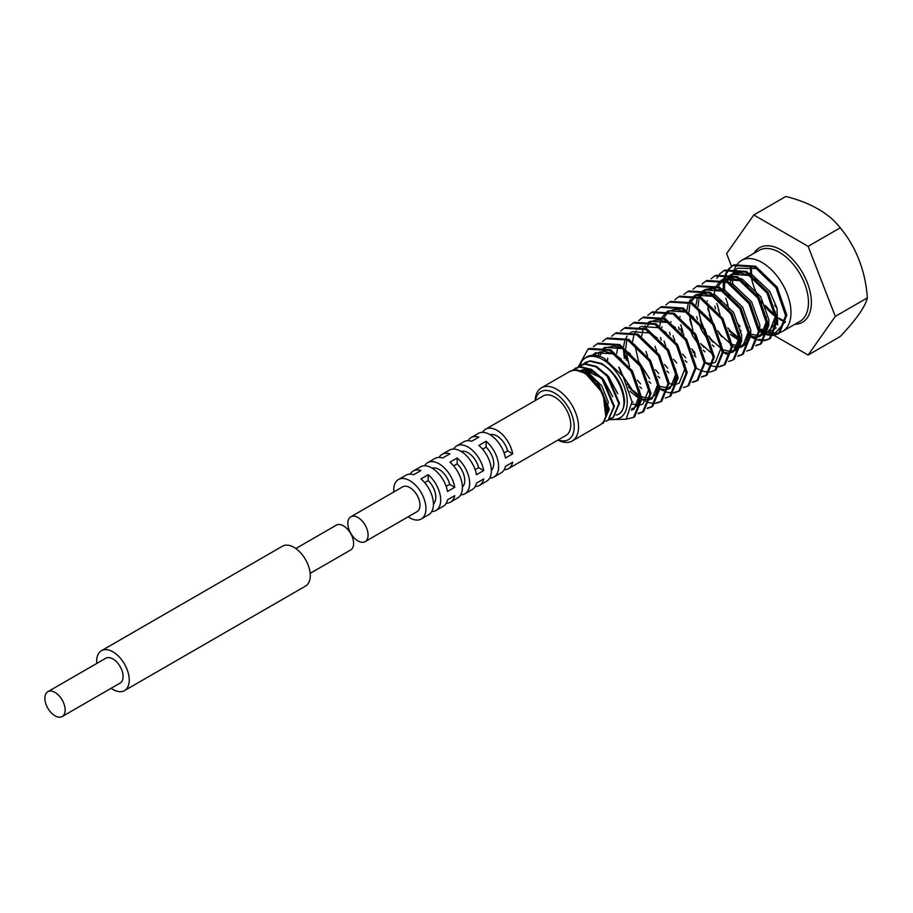 <?xml version="1.0" encoding="UTF-8"?>
<svg xmlns="http://www.w3.org/2000/svg" width="913" height="913" viewBox="0 0 913 913"><rect width="100%" height="100%" fill="white"/><g stroke="black" fill="none" stroke-linecap="round" stroke-linejoin="round"><path stroke-width="1.37" d="M432.18 468.186A15.875 9.164 60 0 1 439.062 469.43A15.875 9.164 60 0 1 449.687 484.346L454.754 487.28A22.779 13.159 -120 0 0 439.062 463.793A22.779 13.159 -120 0 0 427.661 462.663A22.779 13.159 -120 0 0 424.636 465.778M461.145 451.467A15.875 9.164 60 0 1 468.027 452.711A15.875 9.164 60 0 1 478.64 467.627L483.719 470.56A22.779 13.159 -120 0 0 468.027 447.073A22.779 13.159 -120 0 0 456.626 445.943A22.779 13.159 -120 0 0 453.601 449.059M490.11 434.736A15.875 9.164 60 0 1 496.992 435.992A15.875 9.164 60 0 1 507.605 450.908L512.684 453.829A22.779 13.159 -120 0 0 496.992 430.343A22.779 13.159 -120 0 0 485.59 429.224A22.779 13.159 -120 0 0 482.566 432.328M604.874 419.044L605.81 416.773L603.128 393.594L585.438 373.371L576.833 370.473A30.722 17.735 60 0 1 584.582 373.291A30.722 17.735 60 0 1 604.874 419.044A30.722 17.735 60 0 1 599.944 424.979L572.189 441.013A30.722 17.735 60 0 1 557.911 440.089M608.412 402.416L601.793 385.879L589.239 373.702L586.728 372.481M607.955 403.592L606.426 414.913M607.168 413.429L608.412 409.423L606.415 414.947M774.566 305.376L776.963 307.955L777.648 324.88M776.176 327.95L768.29 332.378M767.251 332.378L765.779 332.252M763.896 331.864L759.627 330.198M764.044 332.092L759.662 331.271L766.224 331.636M768.506 330.917L774.304 324.708L775.913 314.951M757.185 268.502L737.487 268.228M736.586 268.936L732.477 274.505M732.089 275.429L731.69 276.479M731.199 278.157L730.4 282.996M735.17 267.931L737.373 264.142A40.959 23.647 60 0 1 737.772 263.652M738.206 263.149A40.959 23.647 60 0 1 741.539 260.456A40.959 23.647 60 0 1 762.024 262.488A40.959 23.647 60 0 1 788.786 298.585A40.959 23.647 60 0 1 782.509 331.408A40.959 23.647 60 0 1 780.866 332.218M732.625 284.171L732.648 278.294M731.53 266.322L726.611 253.62L753.784 214.966L785.831 196.466A103.295 59.642 180 0 1 837.153 224.119A103.295 59.642 180 0 1 840.177 227.839A103.295 81.462 -95.1 0 1 847.869 238.11A103.295 81.462 -95.1 0 1 867.35 297.878A103.295 21.832 -38.8 0 1 840.177 336.543L808.131 355.043L773.984 335.333M535.429 400.453A27.652 15.966 60 0 1 554.648 393.081A27.652 15.966 60 0 1 574.117 424.83A27.652 15.966 60 0 1 558.208 439.918M535.132 400.624A30.722 17.735 60 0 1 541.466 387.797A30.722 17.735 60 0 1 556.827 389.326A30.722 17.735 60 0 1 576.89 416.396A30.722 17.735 60 0 1 572.189 441.013M475.205 486.469A22.779 13.159 -120 0 0 479.416 485.408L486.652 481.231A22.779 13.159 -120 0 0 490.749 465.299A22.779 13.159 -120 0 0 478.88 445.453L486.127 441.276L486.127 447.13A15.875 9.164 60 0 1 491.365 470.378M489.688 478.115A22.779 13.159 -120 0 0 493.899 477.043A22.779 13.159 -120 0 0 497.996 461.122A22.779 13.159 -120 0 0 486.127 441.276M446.24 503.2A22.779 13.159 -120 0 0 450.451 502.127L457.687 497.95A22.779 13.159 -120 0 0 461.784 482.03A22.779 13.159 -120 0 0 449.915 462.172L457.162 457.995L457.162 463.861A15.875 9.164 60 0 1 462.4 487.097M460.723 494.835A22.779 13.159 -120 0 0 464.934 493.762A22.779 13.159 -120 0 0 469.031 477.841A22.779 13.159 -120 0 0 457.162 457.995M393.811 491.97A22.779 13.159 60 0 1 398.433 479.542A22.779 13.159 60 0 1 409.834 480.672A22.779 13.159 60 0 1 424.716 500.746A22.779 13.159 60 0 1 421.224 519.006L428.722 514.67A22.779 13.159 -120 0 0 432.819 498.749A22.779 13.159 -120 0 0 420.95 478.903L428.197 474.714L428.197 480.58A15.875 9.164 60 0 1 433.447 503.828M431.758 511.554A22.779 13.159 -120 0 0 435.969 510.493A22.779 13.159 -120 0 0 440.066 494.572A22.779 13.159 -120 0 0 428.197 474.714M421.224 519.006A22.779 13.159 60 0 1 409.834 517.876A22.779 13.159 60 0 1 408.145 516.804M435.969 510.493L443.204 506.304A22.779 13.159 -120 0 0 447.518 499.822L454.754 495.645A22.779 13.159 -120 0 1 450.451 502.127M464.934 493.762L472.169 489.585A22.779 13.159 -120 0 0 476.483 483.103L483.719 478.914A22.779 13.159 -120 0 1 479.416 485.408M493.899 477.043L501.134 472.866A22.779 13.159 -120 0 0 505.448 466.372L512.684 462.195A22.779 13.159 -120 0 1 508.381 468.689L566.049 435.387A22.779 13.159 60 0 0 569.541 417.138A22.779 13.159 60 0 0 554.648 397.052A22.779 13.159 60 0 0 543.258 395.922L485.59 429.224M504.17 469.75A22.779 13.159 -120 0 0 508.381 468.689M456.626 445.943L463.872 441.755A22.779 13.159 -120 0 1 471.644 441.276L478.88 437.099A22.779 13.159 -120 0 0 471.108 437.578L478.355 433.401A22.779 13.159 -120 0 1 489.745 434.531A22.779 13.159 -120 0 1 505.448 458.018L512.684 453.829M427.661 462.663L434.908 458.486A22.779 13.159 -120 0 1 442.679 457.995L449.915 453.818A22.779 13.159 -120 0 0 442.143 454.297L449.39 450.12A22.779 13.159 -120 0 1 460.78 451.25A22.779 13.159 -120 0 1 476.483 474.737L483.719 470.56M398.433 479.542L405.943 475.205A22.779 13.159 -120 0 1 413.715 474.714L420.95 470.537A22.779 13.159 -120 0 0 413.178 471.028L420.425 466.84A22.779 13.159 -120 0 1 431.815 467.97A22.779 13.159 -120 0 1 447.518 491.456L454.754 487.28M759.673 331.59L766.772 334.763M767.673 334.991L773.197 335.425M773.904 335.345L778.31 333.827L785.659 315.727L776.05 287.835L754.435 266.87L732.819 265.489L729.202 268.365M732.819 265.489L733.961 264.838L755.576 266.208L777.191 287.173L786.801 315.076L779.451 333.165L778.31 333.827M778.869 333.485L774.338 334.763M773.608 334.82L767.913 334.101M767 333.816L762.663 331.978M780.216 332.458A40.959 23.647 60 0 1 775.24 333.325M774.452 333.313A40.959 23.647 60 0 1 772.364 333.142L770.15 332.846L774.681 332.823M771.2 332.96A40.959 23.647 60 0 1 768.735 332.343M766.532 331.579A40.959 23.647 60 0 1 762.024 329.376L760.107 330.483L760.586 329.251L765.733 331.727M626.341 419.09L633.485 417.446L640.835 399.346L631.225 371.454L609.61 350.478L587.995 349.108L578.511 366.547M587.995 349.108L589.147 348.446L610.751 349.827L632.367 370.792L641.976 398.684L634.626 416.785L633.485 417.446M638.141 413.726L642.535 412.22L649.896 394.119L640.275 366.227L618.66 345.251L597.056 343.881L593.439 346.746M597.056 343.881L598.198 343.22L619.801 344.6L641.417 365.565L651.037 393.457L643.676 411.558L642.535 412.22M643.106 411.866L638.564 413.155M647.191 408.499L651.585 406.993L658.946 388.892L649.326 361L627.71 340.035L606.106 338.655L602.489 341.519M606.106 338.655L607.248 337.993L628.852 339.374L650.467 360.338L660.088 388.23L652.727 406.331L651.585 406.993M652.156 406.639L647.625 407.928M642.01 399.529L649.109 402.69M649.999 402.918L655.534 403.363M656.242 403.272L660.647 401.766L667.996 383.665L658.376 355.773L636.772 334.809L615.157 333.428L611.539 336.292M615.157 333.428L616.298 332.766L637.913 334.147L659.517 355.111L669.138 383.004L661.788 401.104L660.647 401.766M661.206 401.423L656.675 402.701M665.292 398.045L669.697 396.539L677.047 378.439L667.426 350.546L645.822 329.582L624.207 328.201L620.589 331.065M624.207 328.201L625.348 327.539L646.963 328.92L668.567 349.884L678.188 377.777L670.838 395.877L669.697 396.539M660.11 389.075L663.409 390.821M664.607 391.346L667.209 392.236M668.111 392.476L673.634 392.91M674.342 392.818L678.747 391.312L686.097 373.212L676.476 345.319L654.872 324.355L633.257 322.974L629.639 325.838M633.257 322.974L634.398 322.323L656.013 323.693L677.629 344.658L687.238 372.55L679.888 390.65L678.747 391.312M679.306 390.969L674.775 392.248M683.392 387.603L687.797 386.085L695.147 367.985L685.537 340.093L663.922 319.128L642.307 317.747L638.689 320.623M642.307 317.747L643.448 317.096L665.063 318.466L686.679 339.431L696.288 367.334L688.938 385.423L687.797 386.085M692.442 382.376L696.847 380.858L704.197 362.758L694.588 334.866L672.972 313.901L651.357 312.531L647.739 315.396M651.357 312.531L652.498 311.869L674.114 313.239L695.729 334.215L705.338 362.107L697.989 380.207L696.847 380.858M697.406 380.516L692.876 381.794M701.492 377.149L705.897 375.631L713.247 357.542L703.638 329.639L682.022 308.674L660.407 307.304L656.789 310.169M660.407 307.304L661.548 306.642L683.164 308.012L704.779 328.988L714.388 356.88L707.039 374.981L705.897 375.631M706.457 375.289L701.926 376.578M696.311 368.167L699.609 369.925M700.819 370.438L703.421 371.34M704.311 371.568L709.835 372.002M710.554 371.922L714.947 370.404L722.297 352.315L712.688 324.412L691.073 303.447L669.457 302.077L665.839 304.942M669.457 302.077L670.599 301.416L692.214 302.785L713.829 323.761L723.438 351.653L716.089 369.754L714.947 370.404M705.361 362.94L708.659 364.698M709.869 365.223L712.471 366.113M713.361 366.341L718.885 366.786M719.604 366.695L723.998 365.189L731.359 347.088L721.738 319.196L700.123 298.22L678.519 296.851L674.901 299.715M678.519 296.851L679.66 296.189L701.264 297.57L722.879 318.534L732.5 346.426L725.139 364.527L723.998 365.189M724.568 364.835L720.026 366.124M728.654 361.468L733.048 359.962L740.409 341.861L730.788 313.969L709.173 292.993L687.569 291.624L683.951 294.488M687.569 291.624L688.71 290.962L710.314 292.343L731.929 313.307L741.55 341.2L734.189 359.3L733.048 359.962M723.473 352.498L727.969 354.769M737.704 356.241L742.109 354.735L749.459 336.635L739.838 308.742L718.234 287.778L696.619 286.397L693.001 289.261M696.619 286.397L697.76 285.735L719.376 287.116L740.979 308.08L750.6 335.973L743.25 354.073L742.109 354.735M742.668 354.392L738.138 355.671M746.754 351.014L751.159 349.508L758.509 331.408L748.888 303.515L727.284 282.551L705.669 281.17L702.051 284.034M705.669 281.17L706.81 280.508L728.426 281.889L750.03 302.854L759.65 330.746L752.301 348.846L751.159 349.508M755.804 345.787L760.209 344.281L767.559 326.181L757.938 298.289L736.335 277.324L714.719 275.943L711.101 278.807M714.719 275.943L715.86 275.281L737.476 276.662L759.091 297.627L768.7 325.519L761.351 343.619L760.209 344.281M760.769 343.939L756.238 345.217M750.623 336.817L753.921 338.563M755.119 339.088L757.722 339.978M758.623 340.218L764.147 340.652M764.854 340.56L769.26 339.054L776.609 320.954L767 293.062L745.385 272.097L723.769 270.716L720.152 273.592M723.769 270.716L724.911 270.065L746.526 271.435L768.141 292.4L777.75 320.292L770.401 338.392L769.26 339.054M769.819 338.712L765.288 339.99M764.558 340.047L758.863 339.328M754.686 337.73L751.045 335.71M628.532 387.078L640.812 398.776L636.213 396.356L630.004 391.255M631.248 388.367L623.088 376.145L619.345 367.745M623.921 349.394L626.272 360.293M629.913 369.445L635.094 378.427M628.395 362.529L626.421 356.093M638.963 364.219L644.156 373.2M656.333 310.682L653.514 314.951M680.584 328.942L681.931 332.811M692.83 351.676L695.421 354.666M682.707 331.168L680.721 324.743M691.757 325.941L689.772 319.516M702.325 327.641L707.507 336.623M712.711 341.336L708.648 335.961M703.466 326.98L700.807 320.714M721.761 336.11L717.698 330.734M712.517 321.753L707.78 308.685M719.684 274.094L716.876 278.362M729.03 330.768L740.375 341.291L730.32 334.512M718.919 310.272L716.831 303.458M728.734 268.867L725.926 273.147M725.595 273.866L723.986 278.773M723.587 280.862L723.313 283.224M723.29 283.475L723.256 289.25M729.476 311.961L734.668 320.942M727.969 305.045L725.881 298.231M724.534 290.3L724.591 281.261M724.728 280.2L724.899 279.207M725.162 277.951L726.406 273.968M726.737 273.215L729.43 268.753M729.875 268.217L733.401 265.181M580.531 364.515L581.764 361.365A34.557 19.949 60 0 1 602.82 359.631A34.557 19.949 60 0 1 626.991 397.577A34.557 19.949 60 0 1 610.044 418.976M581.764 361.365C586.808 354.621 594.135 353.491 603.767 357.987L623.077 376.441L632.013 401.709L626.124 419.261L609.211 419.603M601.427 423.94L602.991 423.221L608.709 409.538L596.999 382.022L585.712 372.641L574.437 369.97L569.472 371.637M603.299 423.039L609.336 409.172L597.638 381.657L586.351 372.276L575.064 369.605L570.054 371.306M605.65 421.27L608.058 420.3L613.776 406.605L602.066 379.1L590.791 369.708L579.504 367.049L572.725 370.085M608.366 420.106L614.415 406.239L602.706 378.735L591.419 369.343L580.132 366.684L575.122 368.373M610.729 418.348L613.125 417.378L618.843 403.683L607.134 376.179L595.858 366.786L584.571 364.116L577.792 367.163M613.433 417.184L619.482 403.318L607.773 375.802L596.486 366.421L585.199 363.751L580.189 365.451M541.466 387.797L569.221 371.774A30.722 17.735 60 0 1 576.833 370.473M616.081 415.107L618.329 414.365C631.408 407.974 619.973 373.052 600.925 363.865L589.638 361.194L582.859 364.23M618.329 414.365C622.392 411.797 624.469 407.141 624.549 400.385C622.837 384.647 615.168 372.356 601.553 363.488L590.277 360.829L585.256 362.518M357.953 517.511A14.334 8.274 60 0 1 367.323 530.145A14.334 8.274 60 0 1 365.12 541.637A14.334 8.274 60 0 1 357.953 540.93A14.334 8.274 60 0 1 348.595 528.296A14.334 8.274 60 0 1 350.786 516.804A14.334 8.274 60 0 1 357.953 517.511M350.786 516.804L402.656 486.857A14.334 8.274 60 0 1 409.834 487.565A14.334 8.274 60 0 1 419.193 500.198A14.334 8.274 60 0 1 417.001 511.691L365.12 541.637M600.731 377.594L583.681 369.833L581.547 370.279M617.77 393.743L608.663 376.692L606.472 374.341M612.703 396.664L603.584 379.614L601.405 377.263M594.18 371.808L584.32 369.468L581.364 370.233M768.267 332.492L770.15 332.846M775.605 332.64L785.397 321.65M737.373 264.142L734.976 267.92M734.645 268.65L733.322 272.405M762.024 329.376L760.586 329.251M413.178 471.028A22.779 13.159 -120 0 0 410.154 474.144M442.143 454.297A22.779 13.159 -120 0 0 439.119 457.413M471.108 437.578A22.779 13.159 -120 0 0 468.084 440.694M753.784 214.966L808.131 246.339L835.304 316.377L808.131 355.043M773.128 334.831L769.511 332.743M840.177 227.839L808.131 246.339M835.304 316.377L867.35 297.878M504.09 452.939L507.605 450.908M475.125 469.659L478.64 467.627M446.16 486.378L449.687 484.346M482.6 449.173L486.127 447.13M453.635 465.892L457.162 463.861M424.671 482.612L428.197 480.58M310.158 573.364L350.638 549.991A14.334 8.274 -120 0 0 352.84 538.51A14.334 8.274 -120 0 0 343.471 525.877A14.334 8.274 -120 0 0 336.304 525.169L295.823 548.542M111.089 688.299A23.042 13.307 -120 0 0 112.95 689.486A23.042 13.307 -120 0 0 124.465 690.627A23.042 13.307 -120 0 0 127.991 672.162A23.042 13.307 -120 0 0 112.95 651.859A23.042 13.307 -120 0 0 101.423 650.718A23.042 13.307 -120 0 0 96.755 663.466M124.465 690.627L305.49 586.112A23.042 13.307 -120 0 0 309.028 567.646A23.042 13.307 -120 0 0 293.975 547.344A23.042 13.307 -120 0 0 282.448 546.202L101.423 650.718M55.02 715.826A14.334 8.274 -120 0 0 62.187 716.534A14.334 8.274 -120 0 0 64.378 705.053A14.334 8.274 -120 0 0 55.02 692.419A14.334 8.274 -120 0 0 47.853 691.7A14.334 8.274 -120 0 0 45.65 703.193A14.334 8.274 -120 0 0 55.02 715.826M62.187 716.534L120.117 683.095A14.334 8.274 -120 0 0 122.308 671.603A14.334 8.274 -120 0 0 112.95 658.969A14.334 8.274 -120 0 0 105.771 658.262L47.853 691.7M775.662 316.765A40.959 23.647 60 0 1 761.122 301.073M758.418 296.588A40.959 23.647 60 0 1 751.045 275.646M750.84 274.037A40.959 23.647 60 0 1 750.669 266.094M741.539 260.456L759.023 250.367A40.959 23.647 60 0 1 779.508 252.399A40.959 23.647 60 0 1 806.27 288.485A40.959 23.647 60 0 1 799.982 321.319L782.509 331.408M753.921 253.312A43.014 24.834 60 0 1 780.957 249.888A43.014 24.834 60 0 1 810.516 293.792A43.014 24.834 60 0 1 794.881 324.263M785.328 321.958A40.959 23.647 60 0 1 779.508 319.288M592.332 355.283L595.436 352.817L613.582 353.845L620.954 358.809M639.488 390.342L639.91 394.222L633.999 409.15L631.431 410.177M598.198 354.997L600.001 351.745M601.382 350.056L603.755 348.047M604.863 347.374L622.632 348.618L630.016 353.582M648.538 385.115L648.96 388.995L643.049 403.923L641.725 404.562M640.629 404.916L632.081 404.117M657.588 379.888L658.011 383.768L652.099 398.696L650.775 399.335M649.679 399.689L641.999 399.198M641.622 388.413L639.808 386.77M624.344 358.489L623.431 349.12M623.568 346.678L624.686 341.097M625.976 338.015L627.163 336.064M628.532 334.375L630.906 332.366M632.024 331.693L649.782 332.948L657.166 337.901M675.688 369.445L676.111 373.314L670.199 388.242L668.875 388.881M667.78 389.235L664.938 389.589M664.481 389.577L660.099 388.755M650.672 383.186L648.858 381.543M632.618 341.451L633.736 335.87M635.026 332.789L636.213 330.837M637.582 329.148L639.956 327.139M641.074 326.477L658.844 327.721L666.216 332.674M684.739 364.219L685.172 368.099L679.249 383.026L677.937 383.654M676.83 384.008L673.988 384.362M673.532 384.35L669.149 383.528M659.734 377.959L657.908 376.316M641.668 336.224L642.786 330.643M644.076 327.562L645.263 325.61M646.632 323.932L649.006 321.912M650.124 321.25L667.894 322.494L675.266 327.447M668.784 372.732L666.958 371.089M661.16 340.161L660.556 337.582M659.768 325.77L660.898 320.189M662.176 317.108L667.118 311.459M668.225 310.797L685.994 312.041L693.366 317.005M686.884 362.278L685.07 360.635M670.21 334.934L669.606 332.355M720.95 343.311L721.373 347.191L715.461 362.119L714.137 362.746M713.042 363.112L710.2 363.454M709.732 363.454L705.361 362.621M695.934 357.063L694.12 355.408M679.261 329.707L678.656 327.128M704.984 351.836L703.17 350.181M701.081 348.047L692.739 335.938L689.178 327.436M686.918 310.1L688.048 304.52M689.338 301.427L690.513 299.487M691.894 297.798L694.268 295.789M695.386 295.116L713.144 296.36L720.528 301.324M739.051 332.857L739.473 336.737L733.561 351.665L732.237 352.304M731.142 352.658L728.3 353.011M727.844 353L723.461 352.167M714.034 346.609L712.22 344.966M710.143 342.82L701.789 330.711L698.228 322.209M697.361 319.253L696.756 316.685M695.98 304.874L697.098 299.293M698.388 296.2L699.575 294.26M700.944 292.571L703.318 290.562M704.437 289.889L722.194 291.133L729.578 296.097M748.101 327.63L748.523 331.51L742.611 346.438L741.288 347.077M740.192 347.431L732.511 346.94M715.461 308.811L714.868 306.232M714.08 294.42L715.199 288.839M716.488 285.758L721.418 280.108M722.537 279.435L740.306 280.69L747.679 285.643M766.201 317.188L766.635 321.068L760.712 335.984L759.399 336.623M758.292 336.977L750.612 336.498M741.196 330.928L739.37 329.285M723.13 289.193L724.249 283.612M725.538 280.531L726.725 278.579M728.095 276.89L730.468 274.881M731.587 274.22L749.356 275.464L756.729 280.417M775.251 311.961L775.685 315.841L769.762 330.768L768.449 331.396M767.342 331.75L765.95 332.012M713.007 354.506L700.739 343.653L703.889 347.328M689.11 313.307L692.864 330.015L689.087 313.889M689.041 311.162L689.829 304.896M690.719 302.043L692.134 299.167M696.163 294.739L708.214 292.514M713.361 294.1L715.404 295.059L733.55 312.372L741.733 335.436L741.516 340.617M740.409 344.829L735.81 350.364L732.329 351.573M731.245 351.688L723.336 349.919M722.057 349.28L709.789 338.438M701.892 324.766L698.137 308.662M698.091 305.935L698.879 299.669M699.769 296.816L701.184 293.94M705.213 289.512L717.264 287.287M722.411 288.873L724.454 289.832L742.6 307.145L750.783 330.209L750.566 335.391M749.459 339.602L744.86 345.137L741.379 346.347M740.295 346.461L732.386 344.692M731.108 344.064L730.468 343.699M730.4 343.665L718.839 333.211L722 336.874M709.287 314.871L710.965 319.573L707.187 303.447M731.461 283.646L733.504 284.605L751.65 301.918L759.833 324.982L759.616 330.175M740.158 338.837L731.062 331.681M723.313 279.058L735.364 276.833M740.511 278.419L742.554 279.389L760.7 296.691L768.883 319.767L768.666 324.948M767.559 329.148L762.971 334.683L759.49 335.893M740.112 326.455L736.939 322.757M729.053 309.085L727.376 304.394M726.919 281.147L730.925 275.018M731.781 274.277L733.459 273.124L744.415 271.606M749.562 273.204L751.604 274.162L769.75 291.464L776.963 307.955M732.466 274.493L734.771 268.844M751.194 266.219L751.616 274.573M765.368 305.524L775.628 315.875M778.606 317.998L785.42 321.524M602.991 423.221L603.619 422.856M608.058 420.3L608.686 419.934M613.125 417.378L613.753 417.013M569.735 371.477L570.363 371.112M574.802 368.555L575.43 368.19M579.869 365.622L580.497 365.257M584.936 362.701L585.575 362.335M602.249 379.306L593.518 372.31L584.16 370.073L582.174 370.473M774.304 324.708L775.628 315.864L775.171 311.618M757.014 280.69L748.808 275.281L740.146 272.919L732.751 274.596M731.701 275.281L727.147 281.25M727.399 304.417L729.076 309.119M736.928 322.723L740.101 326.42M750.475 334.135L758.441 335.562M759.548 335.322L764.147 331.944L766.532 324.309L766.121 316.845M747.964 285.917L740.123 280.69L731.792 278.191L723.701 279.823M722.651 280.508L718.097 286.477M718.348 309.644L720.026 314.346M727.878 327.95L731.051 331.647M707.21 300.742L707.198 301.313M732.374 344.589L740.34 346.016M741.447 345.776L746.035 342.409L748.432 334.797L748.009 327.299M729.864 296.371L721.863 291.053L713.099 288.599L705.601 290.277M704.551 290.962L699.997 296.93M698.16 305.969L698.148 306.54M700.237 320.098L701.914 324.788M709.778 338.392L712.939 342.101M723.324 349.816L729.11 351.334M729.727 351.357L731.29 351.243M732.386 350.991L736.951 347.693L739.359 340.218L738.959 332.526M720.814 301.598L713.224 296.485L703.797 293.815L696.551 295.504M695.501 296.189L690.947 302.146M689.11 311.196L689.098 311.767M680.059 316.423L680.048 316.994M682.137 330.54L683.814 335.242M691.666 348.846L694.839 352.544M671.009 321.65L670.998 322.221M673.086 335.767L674.764 340.469M682.616 354.073L685.789 357.77M693.652 317.279L685.72 311.995L677.686 309.564L673.497 309.701L669.389 311.173M668.339 311.869L663.785 317.827M661.959 326.877L661.948 327.447M664.036 340.994L665.714 345.696M673.566 359.3L676.738 362.997M654.986 346.221L656.664 350.923M664.516 364.527L667.688 368.224M675.552 327.733L667.688 322.483L659.882 320.052L655.614 320.109L651.289 321.627M650.239 322.323L645.685 328.281M645.936 351.448L647.614 356.15M655.466 369.754L658.638 373.451M634.797 344.658L638.564 361.377L649.588 378.678M659.962 386.393L667.928 387.82M669.035 387.58L673.6 384.259L676.008 376.749L675.609 369.103M627.174 339.75L626.66 341.359M626.626 341.519L625.736 348.344M625.747 349.884L629.502 366.604M637.365 380.207L640.538 383.905M618.124 344.977L616.686 353.571M618.774 367.129L621.308 373.816M627.163 383.894L632.23 389.897L640.584 396.231M641.862 396.847L649.828 398.273M650.935 398.022L655.523 394.667L657.919 387.044L657.497 379.557M607.647 358.227L607.647 360.247M632.013 401.697L633.04 402.177M630.301 353.856L622.472 348.629L614.129 346.13L606.038 347.762M604.977 348.446L600.069 355.317M631.716 408.727L634.512 407.78L637.377 405.189L639.796 397.726L639.397 390.011M621.239 359.083L613.65 353.97L604.223 351.3L596.954 353L594.135 355.294M847.869 238.11A122.89 122.89 0 0 0 837.153 224.119"/></g></svg>
